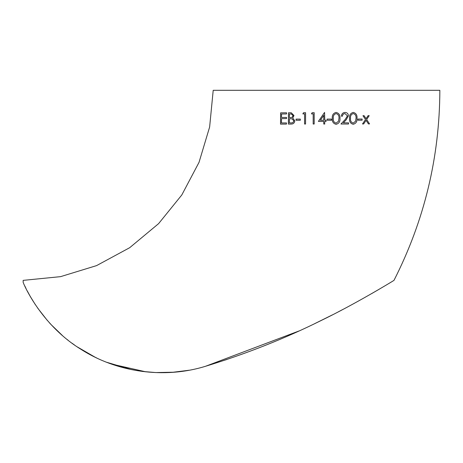 <?xml version="1.0" encoding="UTF-8"?>
<svg xmlns="http://www.w3.org/2000/svg" width="463" height="463" viewBox="0 0 463 463"><rect width="100%" height="100%" fill="white"/><g stroke="black" fill="none" stroke-linecap="round" stroke-linejoin="round"><path stroke-width="0.69" d="M226.806 359.508L205.543 366.274C246.328 353.79 284.803 338.569 320.963 320.604C355.075 304.174 392.769 281.191 393.984 280.37C424.334 220.648 439.624 157.298 439.85 90.308L213.206 90.308L209.629 127.024L199.026 162.351L181.797 194.969L158.595 223.641L129.669 247.711L96.57 265.612L60.595 276.642L23.15 280.37L23.15 282.349C25.899 289.664 43.852 326.461 80.568 349.056C116.508 372.275 163.989 379.139 205.537 366.274L299.04 330.964M142.216 371.413L155.95 372.576M174.667 372.154L189.188 370.215M286.516 118.586L281.51 118.626L281.469 122.967L286.475 122.927L286.464 124.084L280.514 124.13L280.613 112.85L286.556 112.798L286.551 113.956L281.545 113.996L281.521 117.469L286.528 117.428L286.516 118.586M290.556 112.775L291.314 112.804L293.982 115.559L292.72 117.967L294.804 120.843C294.537 122.938 293.368 124.009 291.314 124.061L288.391 124.072L288.466 112.787L290.579 112.775L288.466 112.787L288.414 124.078M300.302 120.27L296.071 120.282L296.071 119.118L300.302 119.107L300.302 120.27M305.597 112.729L303.537 112.735L305.58 112.729L305.557 124.02L304.561 124.026L304.579 113.886L302.866 113.892L303.52 112.735L302.883 113.892M314.203 112.717L312.131 112.723L314.198 112.717L314.192 124.015L313.179 124.015L313.185 113.881L311.46 113.881L312.12 112.723L311.472 113.881M324.777 124.015L323.759 124.015L323.759 121.41L318.394 121.41L324.563 112.428L324.771 120.253L326.079 120.253L326.079 121.41L324.771 121.41L324.65 124.015M331.444 120.253L327.098 120.253L327.098 119.095L331.444 119.095L331.444 120.253L331.444 119.089M336.074 124.304C338.951 123.569 340.247 121.59 339.964 118.372C340.259 121.595 338.962 123.569 336.086 124.31C333.238 123.557 331.983 121.584 332.312 118.372C331.977 115.177 333.238 113.198 336.092 112.428C338.962 113.169 340.259 115.148 339.969 118.372L339.969 118.372C340.247 115.148 338.957 113.169 336.086 112.428M348.552 122.845L348.546 124.003L340.982 124.015L345.311 119.332L347.424 115.866L345.004 113.58C343.448 113.701 342.585 114.569 342.412 116.19L341.41 116.19C341.596 113.892 342.811 112.636 345.057 112.422C347.111 112.573 348.234 113.69 348.419 115.773L346.168 119.836L343.372 122.851L348.552 122.845M357.008 118.337C357.274 121.555 356.006 123.54 353.211 124.281C350.445 123.54 349.229 121.566 349.553 118.36C349.229 115.16 350.462 113.175 353.257 112.405C356.047 113.14 357.297 115.119 357.008 118.337L356.985 118.337C357.274 115.113 356.03 113.14 353.24 112.405M362.124 120.195L357.974 120.212L357.98 119.055L362.13 119.037L362.124 120.195L362.107 119.037M369.549 123.916L368.438 123.922L366.077 120.351L363.658 123.951L362.517 123.957L365.515 119.512L362.957 115.704L364.097 115.692L366.083 118.661L368.079 115.669L369.202 115.663L366.644 119.5L369.549 123.916L366.644 119.5M371.685 293.583L378.769 289.479L371.685 293.583M188.725 370.302L172.323 372.333M171.773 372.374L160.661 372.692M145.984 371.858L111.34 364.028M96.628 357.94L94.319 356.817M88.514 353.773L78.12 347.476M74.566 345.045L72.014 343.21M68.078 340.218L67.378 339.657M62.378 335.501L51.028 324.546M50.733 324.227L49.321 322.688M35.292 304.579L30.564 296.939M29.997 295.95L29.395 294.879M29.163 294.456L28.081 292.466M26.003 288.432L24.828 286.012M24.863 286.082L25.199 286.794M27.3 290.99L29.881 295.741M30.008 295.967L32.931 300.886M37.746 308.184L47.348 320.465M77.252 346.891L95.071 357.187M106.513 362.228L131.289 369.578M155.747 372.57L174.024 372.206M314.776 323.608L332.446 314.857M338.256 311.871L342.875 309.452M350.954 305.14L354.479 303.224M362.494 123.957L363.634 123.951L366.077 120.351M368.409 123.922L369.52 123.91M366.621 119.5L369.173 115.663M364.074 115.692L366.083 118.661M357.951 120.212L362.101 120.195M353.194 124.281C355.989 123.54 357.251 121.555 356.985 118.337M353.234 123.123L353.252 123.123C351.116 122.435 350.213 120.843 350.532 118.349C350.225 115.86 351.139 114.263 353.269 113.562L353.286 113.568C355.37 114.245 356.284 115.837 356.03 118.337L355.607 121.179L353.252 123.123C351.128 122.435 350.231 120.843 350.543 118.354C350.242 115.86 351.157 114.263 353.286 113.568M340.971 124.015L348.546 124.003M348.529 124.003L348.535 122.845M343.361 122.851L346.15 119.83L348.419 115.773C348.222 113.69 347.1 112.567 345.045 112.422M341.399 116.19L342.4 116.19C342.574 114.569 343.436 113.701 344.993 113.58L345.004 113.58M336.109 123.146L336.121 123.146C333.927 122.458 333.001 120.86 333.319 118.366C333.007 115.877 333.939 114.28 336.115 113.585L336.126 113.585C338.268 114.268 339.217 115.86 338.962 118.366L338.54 121.208L336.121 123.146C333.933 122.458 333.007 120.86 333.325 118.366C333.013 115.877 333.945 114.28 336.126 113.585M326.079 121.41L326.079 120.253M324.563 112.428L318.399 121.41M323.759 121.41L323.759 124.015M323.753 115.345L323.759 120.253L320.39 120.253L323.753 115.345L323.759 120.253L320.384 120.253M313.196 113.881L313.185 124.015M304.573 124.026L304.579 113.886M300.319 119.113L296.094 119.124L296.089 120.282M291.325 112.804L290.579 112.775M291.262 113.962L293.027 115.582C292.657 117.098 291.667 117.758 290.07 117.556L289.398 117.556L289.421 113.939L291.262 113.962L293.01 115.582C292.633 117.098 291.649 117.752 290.046 117.556L289.398 117.556M292.055 118.835L291.493 118.771L292.078 118.841L293.843 120.849C293.449 122.417 292.419 123.106 290.764 122.909L289.363 122.909L289.392 118.713L292.055 118.835L293.826 120.843C293.426 122.417 292.402 123.1 290.747 122.903L289.363 122.909M286.499 122.932L281.469 122.967M286.551 117.434L281.521 117.469M286.58 112.804L280.613 112.85M280.642 112.85L280.543 124.136"/></g></svg>
